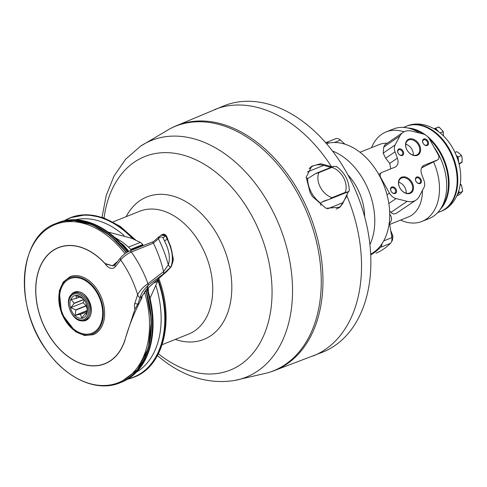 <?xml version="1.0" encoding="UTF-8"?>
<svg xmlns="http://www.w3.org/2000/svg" width="487" height="487" viewBox="0 0 487 487"><rect width="100%" height="100%" fill="white"/><g stroke="black" fill="none" stroke-linecap="round" stroke-linejoin="round"><path stroke-width="0.73" d="M398.664 182.26A8.553 6.173 -124.4 0 1 406.146 193.175M410.243 193.333A9.18 6.629 -124.4 0 1 398.469 183.374A9.18 6.629 -124.4 0 1 409.25 179.064A9.18 6.629 -124.4 0 1 410.243 193.333M409.591 193.022A8.553 6.173 -124.4 0 1 400.168 188.42A8.553 6.173 -124.4 0 1 400.795 178.449A8.553 6.173 -124.4 0 1 410.724 182.01A8.553 6.173 -124.4 0 1 410.468 192.56A8.553 6.173 -124.4 0 1 409.591 193.022M405.756 144.225A8.553 6.173 -124.4 0 1 413.238 155.134M417.341 155.292A9.18 6.629 -124.4 0 1 405.568 145.339A9.18 6.629 -124.4 0 1 416.348 141.023A9.18 6.629 -124.4 0 1 417.341 155.292M416.689 154.988A8.553 6.173 -124.4 0 1 407.266 150.38A8.553 6.173 -124.4 0 1 407.893 140.408A8.553 6.173 -124.4 0 1 417.822 143.975A8.553 6.173 -124.4 0 1 417.566 154.519A8.553 6.173 -124.4 0 1 416.689 154.988M402.335 155.432A3.671 2.648 -124.4 0 1 397.629 151.451A3.671 2.648 -124.4 0 1 401.939 149.722A3.671 2.648 -124.4 0 1 402.335 155.432M401.696 155.128A3.05 2.204 -124.4 0 1 398.329 153.484A3.05 2.204 -124.4 0 1 398.555 149.929A3.05 2.204 -124.4 0 1 402.098 151.201A3.05 2.204 -124.4 0 1 402.006 154.963A3.05 2.204 -124.4 0 1 401.696 155.128M395.243 193.467A3.671 2.648 -124.4 0 1 390.531 189.486A3.671 2.648 -124.4 0 1 394.847 187.763A3.671 2.648 -124.4 0 1 395.243 193.467M394.598 193.169A3.05 2.204 -124.4 0 1 391.238 191.525A3.05 2.204 -124.4 0 1 391.457 187.964A3.05 2.204 -124.4 0 1 395 189.236A3.05 2.204 -124.4 0 1 394.908 192.998A3.05 2.204 -124.4 0 1 394.598 193.169M420.141 183.502A3.671 2.648 -124.4 0 1 415.429 179.52A3.671 2.648 -124.4 0 1 419.745 177.798A3.671 2.648 -124.4 0 1 420.141 183.502M419.496 183.203A3.05 2.204 -124.4 0 1 416.135 181.56A3.05 2.204 -124.4 0 1 416.361 177.998A3.05 2.204 -124.4 0 1 419.904 179.271A3.05 2.204 -124.4 0 1 419.812 183.033A3.05 2.204 -124.4 0 1 419.496 183.203M427.239 145.467A3.671 2.648 -124.4 0 1 422.527 141.486A3.671 2.648 -124.4 0 1 426.843 139.763A3.671 2.648 -124.4 0 1 427.239 145.467M426.594 145.163A3.05 2.204 -124.4 0 1 423.233 143.519A3.05 2.204 -124.4 0 1 423.453 139.964A3.05 2.204 -124.4 0 1 426.996 141.236A3.05 2.204 -124.4 0 1 426.904 144.998A3.05 2.204 -124.4 0 1 426.594 145.163M310.864 166.925A24.886 17.958 -124.4 0 1 313.354 165.86M340.827 205.934A24.886 17.958 -124.4 0 1 338.934 207.876M337.369 208.625A24.563 17.727 55.6 0 0 337.771 208.357L338.818 207.639A24.563 17.727 -124.4 0 1 336.17 209.033M309.117 168.739A24.563 17.727 -124.4 0 1 311.041 167.12L309.994 167.838A24.563 17.727 55.6 0 0 309.695 168.045M83.642 299.432L74.097 303.255L71.126 299.468L76.209 298.397L79.539 297.064M70.773 307.65L83.058 302.737L86.175 305.684L75.716 309.872L70.773 307.65L74.091 303.486L83.788 299.602M84.196 300.102L83.058 302.737M79.472 297.033L76.349 298.281L76.021 295.579L80.958 297.794A8.997 6.148 -111.8 0 1 81.146 297.874L82.583 298.257L84.452 300.43M87.076 311.528L80.252 314.255L75.168 315.332L75.844 310.091L86.302 305.903L87.264 309.689M75.168 315.332L87.197 310.517M87.301 307.541L87.313 308.642A8.997 6.148 -111.8 0 1 87.301 308.874L86.631 314.121L85.188 313.738A8.997 6.148 -111.8 0 1 85.055 313.847L81.737 318.011L80.44 314.334L87.057 311.686M85.188 313.738L86.832 313.08M82.498 298.141A11.938 8.157 68.2 0 1 84.233 300.12A11.938 8.157 68.2 0 1 87.356 307.936A11.938 8.157 68.2 0 1 78.395 317.841A11.938 8.157 68.2 0 1 70.189 301.313A11.938 8.157 68.2 0 1 82.498 298.141M370.674 254.147A59.688 40.78 -111.8 0 0 373.499 252.443A59.688 40.78 -111.8 0 0 381.978 243.725A59.688 40.78 -111.8 0 0 379.921 176.592A59.688 40.78 -111.8 0 0 328.926 143.014A59.688 40.78 -111.8 0 0 326.43 143.598M370.71 254.884A91.824 62.744 -111.8 0 0 380.548 247.286A7.348 5.022 -111.8 0 0 381.978 243.725M328.926 143.014A7.348 5.022 -111.8 0 0 325.669 142.721L335.458 138.801A7.348 5.022 -111.8 0 1 335.525 138.771A7.348 5.022 -111.8 0 1 340.443 140.098L344.997 144.201M376.019 253.191A7.348 5.022 -111.8 0 0 376.092 253.167A7.348 5.022 -111.8 0 0 376.159 253.137A91.824 62.744 -111.8 0 0 390.507 243.299A7.348 5.022 -111.8 0 0 391.846 237.662L389.344 222.042M394.774 167.26L381.808 172.447A4.59 3.312 55.6 0 0 381.339 172.696A4.59 3.312 55.6 0 0 380.901 177.871L389.417 193.095A9.18 6.629 55.6 0 0 396.065 198.562L407.102 201.32A17.903 12.924 55.6 0 0 416.117 200.023A17.903 12.924 55.6 0 0 419.24 196.462L423.97 187.495A9.18 6.629 55.6 0 0 424.037 180.695L421.687 174.346A9.18 6.629 -124.4 0 1 423.361 165.72A9.18 6.629 -124.4 0 1 424.299 165.221L437.265 160.028A4.59 3.312 55.6 0 0 437.734 159.779A4.59 3.312 55.6 0 0 438.178 154.604L429.656 139.385A9.18 6.629 55.6 0 0 423.014 133.919L411.972 131.155A17.903 12.924 55.6 0 0 402.962 132.452A17.903 12.924 55.6 0 0 399.833 136.013L395.109 144.98A9.18 6.629 55.6 0 0 395.036 151.78L397.392 158.135A9.18 6.629 -124.4 0 1 395.712 166.755A9.18 6.629 -124.4 0 1 394.774 167.26M437.734 159.779L421.602 167.869M390.799 168.849L389.728 163.388L385.655 158.208L383.196 153.149L383.726 147.056L384.858 144.864L402.962 132.452M416.117 200.023L395.937 213.58L393.599 213.963L391.84 213.196L389.612 210.889M400.582 220.087L401.458 220.465A48.207 32.939 -111.8 0 0 421.961 221.421L429.181 218.529A48.207 32.939 -111.8 0 0 433.96 147.074M419.617 133.067A48.207 32.939 -111.8 0 0 393.356 129.018L386.136 131.904A48.207 32.939 -111.8 0 0 381.717 134.272A48.207 32.939 -111.8 0 0 371.952 146.739L371.581 147.622M403.991 131.837A48.207 32.939 -111.8 0 0 386.136 131.904M421.961 221.421A48.207 32.939 -111.8 0 0 433.57 161.915M387.238 143.233A39.027 26.663 -111.8 0 0 379.282 144.542L359.996 152.261M389.728 224.428L408.276 217.007A39.027 26.663 -111.8 0 0 422.466 190.338M389.722 214.213L389.807 214.177C392.157 217.567 392.065 220.593 389.539 223.247M443.535 135.958L443.006 131.155L439.043 127.089L434.106 128.732M443.006 131.155L443.395 132.166L442.945 131.764L440.138 132.89M458.456 161.739A5.966 4.079 -111.8 0 0 458.444 160.223L458.084 156.93L461.195 155.682L461.232 155.152L461.719 156.102L459.637 153.588L456.836 151.694L454.919 152.334M459.113 164.247L461.919 162.268L462.206 158.963L461.719 156.102M461.919 162.268L462.236 161.806L462.084 162.25L458.924 163.468M456.928 195.762L458.876 194.983L461.11 193.114L462.65 190.922L461.463 185.273L460.318 183.885M462.65 190.922L462.528 191.537L459.235 192.742L458.815 190.825M460.124 185.17L460.885 184.865M438.3 131.466A5.966 4.079 -111.8 0 0 437.649 130.65A5.966 4.079 -111.8 0 0 436.37 129.579A5.966 4.079 -111.8 0 0 434.471 128.939M438.623 131.703L435.463 128.288L434.179 128.775M435.463 128.288L438.574 127.04M458.717 162.688L458.444 160.223A5.966 4.079 -111.8 0 0 458.042 158.427A5.966 4.079 -111.8 0 0 456.289 155.469M458.084 156.93L456.252 155.383M459.235 192.742L457.488 194.502A5.966 4.079 -111.8 0 0 457.5 194.483A5.966 4.079 -111.8 0 0 458.273 193.315A5.966 4.079 -111.8 0 0 458.693 191.221M460.599 181.201A43.16 29.488 -111.8 0 0 460.623 180.847A43.16 29.488 -111.8 0 0 457.482 158.652A43.16 29.488 -111.8 0 0 442.117 134.601A43.16 29.488 -111.8 0 0 441.855 134.363M437.655 212.667L440.467 211.541A45.912 31.369 -111.8 0 0 452.533 157.258A45.912 31.369 -111.8 0 0 406.353 126.291L403.534 127.417M440.315 209.337A45.912 31.369 -111.8 0 0 427.044 136.135M425.985 135.301A45.912 31.369 -111.8 0 0 407.765 127.996M441.478 207.486A45.912 31.369 -111.8 0 0 429.473 139.069M423.106 133.943A45.912 31.369 -111.8 0 0 409.884 128.531M369.919 244.608A59.688 40.78 -111.8 0 0 332.469 151.025M364.66 216.727A45.912 31.369 -111.8 0 0 347.895 174.839M120.685 382.538A85.858 58.665 -111.8 0 0 121.239 382.319A85.858 58.665 -111.8 0 0 146.8 289.138M127.527 252.059A85.858 58.665 -111.8 0 0 57.442 222.894A85.858 58.665 -111.8 0 0 56.888 223.119M121.239 382.319L121.866 382.07A85.858 58.665 -111.8 0 0 147.348 288.657M128.099 251.749A85.858 58.665 -111.8 0 0 58.063 222.644L57.442 222.894M124.063 235.483A82.504 56.376 -111.8 0 0 75.515 219.765M136.488 372.117A82.504 56.376 -111.8 0 0 155.779 285.352M169.738 128.885A131.74 90.016 68.2 0 1 252.369 140.828A131.74 90.016 68.2 0 1 320.933 271.186A131.74 90.016 68.2 0 1 267.387 372.902L234.277 380.53C210.451 384.085 187.605 377.973 165.744 362.188L157.429 355.644M88.031 318.571A14.561 9.953 68.2 0 1 86.485 319.435L84.744 320.136A14.561 9.953 -111.8 0 0 88.987 315.74A14.561 9.953 -111.8 0 0 86.576 299.115A14.561 9.953 -111.8 0 0 73.921 293.095C61.338 297.393 72.666 325.706 84.744 320.136M73.921 293.095L75.662 292.395A14.561 9.953 68.2 0 1 77.378 291.957M148.231 291.512L148.34 287.774M153.752 282.984L157.563 281.456L150.026 298.269M157.563 281.456A86.777 59.292 -111.8 0 0 157.064 280.055M128.83 251.395A83.1 56.784 68.2 0 0 123.101 244.724L120.289 242.69M148.425 290.922A80.805 55.214 -111.8 0 0 147.646 288.389M141.881 246.154L142.843 245.174L142.855 244.498L140.305 242.392L131.563 238.246L107.944 231.982M142.855 244.498L130.644 249.387L130.9 249.953L142.843 245.174M130.644 249.387L128.55 247.092L122.237 241.978L114.561 237.236M130.802 250.592L130.9 249.953M120.441 257.933L120.24 259.096L120.666 259.997A82.644 56.468 68.2 0 1 137.626 294.696C138.326 296.613 139.154 297.496 140.116 297.344L141.894 296.51L146.751 289.187A0.919 0.627 -111.8 0 0 146.751 289.181A0.919 0.627 -111.8 0 0 146.916 288.919L148.054 285.431A2.295 1.571 -111.8 0 0 147.963 283.665A92.287 63.054 -111.8 0 0 138.972 264.051A92.287 63.054 -111.8 0 0 131.32 252.016A2.295 1.571 -111.8 0 0 130.887 251.535A2.295 1.571 -111.8 0 0 129.39 251.158L129.39 251.158A2.295 1.571 -111.8 0 0 129.329 251.182M105.417 263.875L105.277 263.899A62.439 42.667 -111.8 0 0 58.495 247.694A62.439 42.667 -111.8 0 0 42.083 321.517A62.439 42.667 -111.8 0 0 104.894 363.637A62.439 42.667 -111.8 0 0 124.745 340.456L134.905 309.221L138.01 303.833A2.295 1.297 18 0 1 134.869 303.176A9.18 6.276 -111.8 0 0 134.905 309.221M71.942 276.08A31.223 21.331 -111.8 0 0 70.098 276.683L63.231 282.028L59.262 290.946L61.624 313.701L75.613 331.799L84.641 335.519L93.297 334.654A31.223 21.331 -111.8 0 0 102.008 299.067A31.223 21.331 -111.8 0 0 71.942 276.08M161.739 275.916A0.919 0.56 -97.6 0 0 161.769 275.892A0.919 0.56 -97.6 0 0 161.812 275.861A0.919 0.56 -97.6 0 0 161.873 275.794L163.248 274.059A2.295 1.406 -97.6 0 0 163.602 271.63A92.287 56.583 -97.6 0 0 153.368 243.141A2.295 1.406 -97.6 0 0 151.786 242.191L151.786 242.191C152.504 242.38 154.726 240.694 158.445 237.145L158.464 237.12M134.869 303.176L137.626 294.696C139.97 290.441 143.415 286.764 147.963 283.665L163.602 271.63L168.295 264.788C169.36 266.626 170.249 267.326 170.967 266.888L171.016 266.827C170.298 267.272 169.403 266.572 168.344 264.733C170.444 257.994 169.202 250.141 164.606 241.181L163.151 237.96A2.295 0.609 -36.8 0 1 165.75 236.018L166.39 235.885C165.257 234.271 163.924 233.797 162.39 234.46L158.488 237.09M163.151 237.96C161.684 236.39 160.126 236.664 158.482 238.77L158.963 236.743M171.387 265.847L171.077 266.803C173.81 258.877 172.629 249.648 167.522 239.111L170.706 246.55L173.195 258.457L173.195 260.795L171.26 266.675M171.077 266.803L171.016 266.827C173.658 258.932 172.392 249.734 167.211 239.239L167.522 239.111L166.067 235.897L162.39 234.46M164.606 241.181A2.295 0.609 -36.8 0 1 167.211 239.239L165.75 236.018L161.045 235.032M158.92 236.798L158.482 238.77M168.344 264.733L168.295 264.788A96.876 59.396 -97.6 0 0 158.439 238.825L153.368 243.141L131.32 252.016C127.089 253.916 123.54 256.576 120.666 259.997L115.389 266.651A2.295 1.558 -141.6 0 1 115.151 264.599L120.423 257.958C123.601 254.427 126.596 252.163 129.39 251.158L151.786 242.191M138.01 303.833L140.116 297.344C141.333 293.253 143.975 289.284 148.054 285.431L163.248 274.059L171.034 266.858L161.873 275.794L146.916 288.919L141.674 296.723L140.536 300.223M171.235 266.706L171.254 266.681C165.184 273.396 167.205 270.93 161.812 275.861L146.751 289.181A0.919 0.627 -111.8 0 1 146.715 289.211M105.302 263.924L113.094 265.945L115.151 264.599M114.567 265.141L114.11 265.141M106.787 362.955A62.58 42.759 68.2 0 1 106.002 363.199M59.597 247.256A62.58 42.759 68.2 0 1 60.339 246.885M141.857 296.674A81.95 55.993 68.2 0 1 142.076 297.514C134.369 312.234 128.629 326.576 124.842 340.535A62.58 42.759 68.2 0 1 104.949 363.765A62.58 42.759 68.2 0 1 41.998 321.554A62.58 42.759 68.2 0 1 58.446 247.566A62.58 42.759 68.2 0 1 105.015 263.461L112.467 265.799L117.769 261.3M75.272 292.322A14.787 10.099 -111.8 0 0 74.048 293.04M84.872 320.081A14.787 10.099 -111.8 0 0 85.688 319.929A14.787 10.099 -111.8 0 0 86.248 319.758M100.632 300.972A29.384 20.077 68.2 0 1 90.247 333.765A29.384 20.077 68.2 0 1 61.514 310.858A29.384 20.077 68.2 0 1 71.899 278.071A29.384 20.077 68.2 0 1 100.632 300.972M269.707 372.19A131.874 90.107 -111.8 0 0 272.714 371.21L322.625 352.168A132.689 90.661 -111.8 0 0 357.501 195.293A132.689 90.661 -111.8 0 0 224.026 105.789L174.754 126.437A131.874 90.107 -111.8 0 0 171.905 127.801M347.249 193.461L346.908 195.963L340.017 207.206L325.967 208.278L312.532 196.675L310.14 192.706L306.201 177.238L311.832 166.189L320.744 163.711L332.201 166.877M272.714 371.21A131.874 90.107 -111.8 0 0 303.389 200.376A131.874 90.107 -111.8 0 0 174.754 126.437M331.982 167.388A17.215 12.425 -124.4 0 1 345.167 192.42L347.663 191.988L329.352 199.317L332.031 197.673A17.215 12.425 -124.4 0 1 318.845 172.642L331.982 167.388L333.759 166.256L336.444 166.761M347.931 191.854L349.203 190.983L347.98 192.389L343.213 202.549A24.563 17.727 -124.4 0 1 338.818 207.639M336.322 166.39C344.784 172.629 349.106 180.787 349.282 190.867L349.045 191.05M320.738 205.325L320.75 203.286L322.017 202.014L328.871 199.481M306.183 177.725L307.644 178.419L308.399 178.224L315.314 173.737L318.845 172.642M311.041 167.12A24.563 17.727 -124.4 0 1 323.648 165.41L330.959 167.376M390.83 231.331A8.267 5.649 68.2 0 1 391.53 241.655M437.265 160.028L435.835 161.014M424.299 165.221L422.558 166.414M399.833 136.013L383.726 147.056M395.109 144.98L383.196 153.149M395.036 151.78L385.655 158.208M397.392 158.135L389.728 163.388M389.417 193.095L387.013 194.745M396.065 198.562L388.845 203.511M407.102 201.32L390.994 212.362M383.677 240.931L391.846 237.662M440.778 211.413L441.088 211.291A45.912 31.369 -111.8 0 0 453.16 157.009A45.912 31.369 -111.8 0 0 406.974 126.042A45.912 31.369 -111.8 0 0 406.663 126.17L406.974 126.042C415.983 121.987 429.911 123.595 442.117 134.601M380.548 247.286L390.507 243.299M334.429 142.508L340.443 140.098M133.706 239.172A85.858 58.665 -111.8 0 0 70.207 217.786A85.858 58.665 -111.8 0 0 64.333 220.714M127.734 379.142A85.858 58.665 -111.8 0 0 134.004 377.212A85.858 58.665 -111.8 0 0 157.94 279.276M157.593 279.587A85.639 58.519 68.2 0 1 128.197 378.862M64.862 220.599A85.639 58.519 68.2 0 1 132.714 238.74M134.028 239.318A85.858 58.665 -111.8 0 0 70.347 217.732A85.858 58.665 -111.8 0 0 70.274 217.762M134.077 377.182A85.858 58.665 -111.8 0 0 134.144 377.157A85.858 58.665 -111.8 0 0 158.062 279.173M113.002 221.926L139.574 211.291A66.116 45.175 68.2 0 1 206.08 255.888A66.116 45.175 68.2 0 1 188.7 334.058L162.128 344.693M126.17 216.654A76.721 52.419 68.2 0 1 194.234 207.334A76.721 52.419 68.2 0 1 230.996 299.213A76.721 52.419 68.2 0 1 175.296 339.421M104.054 217.92A114.999 78.577 68.2 0 1 204.656 164.478A114.999 78.577 68.2 0 1 269.469 317.481A114.999 78.577 68.2 0 1 163.121 357.348A114.999 78.577 68.2 0 1 158.415 353.763M102.039 217.239L106.196 195.579L114.068 176.002L125.591 159.261L140.506 146.203A127.478 87.1 68.2 0 1 225.877 154.556A127.478 87.1 68.2 0 1 292.437 285.011A127.478 87.1 68.2 0 1 234.277 380.53M87.757 315.412A13.648 9.326 68.2 0 1 70.432 311.217A13.648 9.326 68.2 0 1 77.932 293.953A13.648 9.326 68.2 0 1 87.757 315.412M140.305 242.392L128.55 247.092M105.277 263.899A9.18 6.276 -111.8 0 0 115.389 266.651M115.833 263.741L114.92 264.106M144.402 291.743A85.146 58.178 68.2 0 1 92.853 384.365A85.146 58.178 68.2 0 1 25.829 265.628A85.146 58.178 68.2 0 1 118.664 246.142A85.146 58.178 68.2 0 1 124.989 253.678M145.583 290.331A85.858 58.665 68.2 0 1 119.82 382.885C97.376 392.315 67.419 379.196 47.769 351.991C13.752 308.551 17.769 236.518 56.023 223.466A85.858 58.665 68.2 0 1 126.255 252.82M145.844 290.051A85.858 58.665 68.2 0 1 120.131 382.764A85.858 58.665 68.2 0 1 119.979 382.825M56.175 223.399A85.858 58.665 68.2 0 1 56.334 223.338A85.858 58.665 68.2 0 1 126.529 252.65M75.838 292.151A14.787 10.099 -111.8 0 0 74.955 292.437A14.787 10.099 -111.8 0 0 73.342 293.357M84.141 320.343A14.787 10.099 -111.8 0 0 85.943 319.892C97.692 316.367 87.416 288.134 75.808 292.163L74.955 292.437M80.233 320.489A15.243 10.416 -111.8 0 0 90.29 303.724A15.243 10.416 -111.8 0 0 75.382 291.841A15.243 10.416 -111.8 0 0 70.408 295.944M71.607 277.2A30.304 20.704 -111.8 0 0 68.344 324.701A30.304 20.704 -111.8 0 0 103.274 315.85A30.304 20.704 -111.8 0 0 71.607 277.2M331.349 166.432A132.689 90.661 -111.8 0 0 214.761 109.496M313.22 355.93A132.689 90.661 -111.8 0 0 346.908 195.963M345.167 192.42L332.031 197.673M329.863 199.086L347.328 192.097M322.851 201.533L325.833 200.34M307.644 178.419A24.563 17.727 55.6 0 0 320.75 203.286M322.017 202.014L327.203 199.938M348.649 191.361L348.99 191.221M327.526 208.832L343.213 202.549M323.648 165.41L307.291 171.954M390.714 230.595L392.906 235.903L392.504 240.097L391.438 241.893M381.339 172.696L378.758 174.468M460.915 184.427L461.469 185.273M441.088 211.291C450.408 208.01 459.387 197.241 460.623 180.847M325.669 142.715L335.525 138.771M135.776 240.121L120.265 226.388L103.414 217.695L86.357 214.7L70.347 217.732L64.321 220.714M127.728 379.148L134.144 377.157C163.833 366.261 174.766 319.618 158.659 278.272M140.506 146.203L169.732 128.885M167.845 239.105L166.39 235.885M140.938 299.499L141.954 296.37M61.131 246.641L58.495 247.694M107.53 362.584L104.894 363.637M114.981 264.788L112.467 265.799M119.82 382.885L137.578 369.651L148.462 347.742L151.378 319.959L145.96 289.935M56.023 223.466L73.64 220.428L92.189 224.684L110.379 235.726L126.638 252.576M333.759 166.256L316.203 173.281"/></g></svg>
